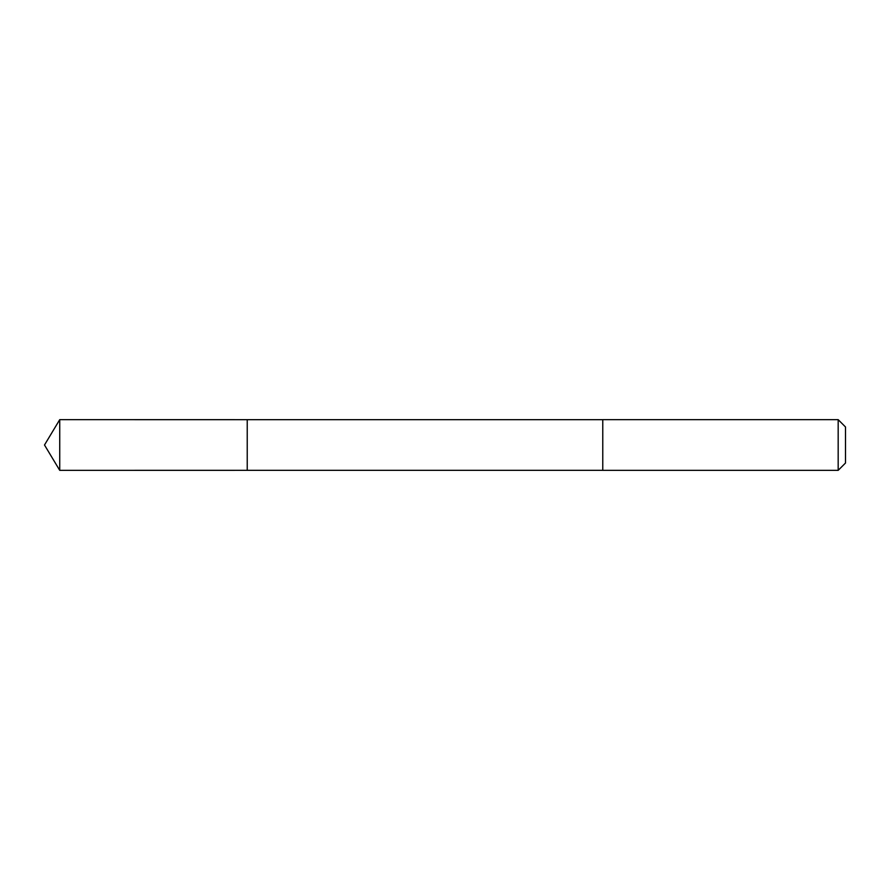 <?xml version="1.0" encoding="UTF-8"?>
<svg xmlns="http://www.w3.org/2000/svg" width="890" height="890" viewBox="0 0 890 890"><rect width="100%" height="100%" fill="white"/><g stroke="black" fill="none" stroke-linecap="round" stroke-linejoin="round"><path stroke-width="1.33" d="M247.231 429.38L247.231 419.668L59.73 419.657L59.73 470.343L247.231 470.332L247.231 419.668L602.775 419.668L602.775 470.332L247.231 470.332L247.231 429.38M602.775 419.657L602.775 470.343L838.18 470.343L838.18 419.657L602.775 419.657M838.18 419.657L845.5 426.978L845.5 463.022L838.18 470.343M247.231 470.332L59.73 470.343L44.5 445L59.73 470.343M44.5 445L59.73 419.657"/></g></svg>
